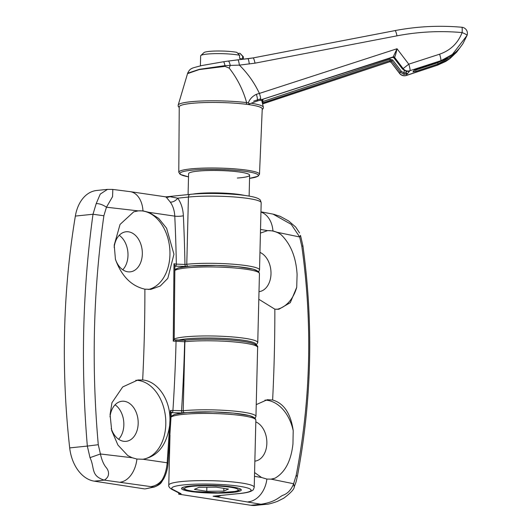 <?xml version="1.0" encoding="UTF-8"?>
<svg xmlns="http://www.w3.org/2000/svg" width="532" height="532" viewBox="0 0 532 532"><rect width="100%" height="100%" fill="white"/><g stroke="black" fill="none" stroke-linecap="round" stroke-linejoin="round"><path stroke-width="0.8" d="M190.403 485.982A29.918 3.837 -178.6 0 0 181.512 488.489A29.918 3.837 -178.6 0 0 199.846 492.486A29.918 3.837 -178.6 0 0 232.437 492.459A29.918 3.837 -178.6 0 0 241.328 489.952A29.918 3.837 -178.6 0 0 222.994 485.955A29.918 3.837 -178.6 0 0 190.403 485.982M259.962 252.407A20.15 14.085 -95.9 0 1 271.001 273.807A20.15 14.085 -95.9 0 1 258.998 291.662M267.19 230.675A39.687 27.744 -95.9 0 1 280.856 234.479C290.638 243.829 296.051 257.156 297.095 274.459L296.716 287.327L290.279 302.681L278.868 309.258L274.845 309.178L258.811 299.257M255.819 421.896A20.15 14.085 -95.9 0 1 266.858 443.302A20.15 14.085 -95.9 0 1 254.855 461.151M264.969 400.117A39.687 27.744 -95.9 0 1 293.212 430.667L292.952 443.947C291.051 461.071 285.026 472.509 274.898 478.248L271.034 479.133L293.631 483.741L296.211 475.196C310.761 399.911 312.63 323.596 301.804 246.25L299.662 236.973L277.072 232.265L280.856 234.479M181.099 493.743L178.699 494.162L250.878 505.28A36.635 25.609 -95.9 0 0 255.513 505.4L266.18 504.303L260.913 504.25L213.099 496.21L239.686 493.523A3.052 2.135 -95.9 0 1 239.3 493.516A39.687 5.094 -178.6 0 0 239.646 486.321A39.687 5.094 -178.6 0 0 183.54 484.925A39.687 5.094 -178.6 0 0 173.033 489.586L181.099 493.743L180.095 493.596L171.71 489.274A3.052 2.926 -62.7 0 0 173.033 489.586M254.489 476.326L261.578 477.503L254.582 472.549M256.238 404.626L267.277 399.725L272.623 399.998C283.908 403.289 290.771 413.51 293.212 430.667M178.699 494.162L178.752 492.898M260.434 233.089L267.609 230.629L260.52 229.445M296.211 475.196L297.275 476.732C311.719 401.195 313.601 324.281 302.927 245.997L301.804 246.25M261.578 477.503L266.878 479.066L270.968 479.139M250.878 505.28L260.913 504.25C276.959 501.769 279.147 496.363 283.736 494.979C288.158 493.111 291.456 489.36 293.631 483.741L294.236 486.886C296.776 479.95 295.632 483.635 297.282 476.719M277.072 232.265L272.943 230.901L267.663 230.622M302.927 245.997L300.507 235.39L299.662 236.973L291.257 224.378L273.022 214.123M219.623 495.585L239.3 493.516M266.326 504.289L266.186 504.303C268.042 504.363 271.772 503.392 277.365 501.403L283.749 498.191C290.818 492.878 294.309 489.108 294.236 486.886M274.898 478.248A39.687 27.744 -95.9 0 1 270.821 479.152M296.716 287.327A39.687 27.744 -95.9 0 1 276.913 309.345M115.092 404.812A20.15 14.085 -95.9 0 1 123.85 424.955A20.15 14.085 -95.9 0 1 118.629 439.259M110.018 416.882A20.15 14.085 -95.9 0 1 121.968 401.254A20.15 14.085 -95.9 0 1 138.18 423.479A20.15 14.085 -95.9 0 1 126.084 441.341A20.15 14.085 -95.9 0 1 111.201 428.453M135.813 380.294A39.687 27.744 -95.9 0 1 165.804 424.164A39.687 27.744 -95.9 0 1 142.45 459.296M150.895 486.627L153.662 487.053A3.052 2.647 78.5 0 0 154.346 487.019L145.163 488.895L153.662 487.053C156.787 486.421 159.613 484.04 162.14 479.897C159.141 483.708 155.391 485.949 150.895 486.627L104.265 480.117C90.413 475.768 95.055 468.113 90.001 457.653L87.334 446.082L98.28 444.705L100.422 453.982L132.209 457.746L127.806 455.592L117.931 445.051L111.707 430.621L110.077 414.588L111.946 402.744L122.706 386.944L137.934 379.974L142.662 379.981C157.957 381.131 170.612 400.25 169.941 420.652L170.506 410.445L183.201 410.744A42.74 5.486 1.4 0 1 229.758 410.711A42.74 5.486 1.4 0 1 255.952 416.416L257.634 347.409A42.74 5.486 -178.6 0 0 231.447 341.704A42.74 5.486 -178.6 0 0 184.89 341.737L183.201 410.744A1.829 1.283 -95.9 0 0 184.345 412.739M119.235 235.324A20.15 14.085 -95.9 0 1 127.993 255.46A20.15 14.085 -95.9 0 1 122.772 269.771M114.161 247.387A20.15 14.085 -95.9 0 1 126.111 231.766A20.15 14.085 -95.9 0 1 142.323 253.99A20.15 14.085 -95.9 0 1 130.227 271.852A20.15 14.085 -95.9 0 1 115.378 259.064M138.16 210.891A39.687 27.744 -95.9 0 1 169.941 254.675A39.687 27.744 -95.9 0 1 148.415 289.481M255.812 345.76A40.904 5.247 1.4 0 0 231.546 340.148A40.904 5.247 1.4 0 0 186.22 340.121A1.829 1.283 -95.9 0 0 185.987 340.114A1.829 1.283 -95.9 0 0 184.89 341.737L173.239 341.125L173.984 263.772L176.338 264.131A1269.325 892.836 -81.2 0 0 174.775 216.138L149.053 212.368L158.689 218.413L166.602 228.241L173.951 254.243L167.813 278.356L160.292 286.01L150.855 289.375L144.877 289.162C131.391 286.096 121.582 276.181 115.451 259.41L114.214 245.126L120.046 224.438L133.765 211.822L138.247 210.878L106.447 207.214L103.88 215.759C93.233 290.638 91.364 366.954 98.28 444.705M103.88 215.759L93 214.256L75.358 216.072A610.55 426.85 84.1 0 0 64.585 330.758A610.55 426.85 84.1 0 0 69.692 447.897L87.334 446.082C84.029 406.687 82.832 367.585 83.743 328.789C84.728 290.06 87.813 251.882 93 214.256L96.206 203.59L100.262 194.087L107.504 189.365M144.584 488.908L94.23 481.154A36.635 25.609 84.1 0 1 69.692 447.897M75.358 216.072A36.635 25.609 -95.9 0 1 96.698 190.476L107.371 189.379L112.824 189.425L112.551 196.667L106.447 207.214C102.915 204.773 99.504 203.57 96.206 203.59M154.346 487.019L154.346 487.019C162.207 483.781 161.063 482.098 163.47 479.226L162.14 479.897C164.92 475.169 166.596 469.457 167.168 462.78L169.668 425.327C166.709 445.065 157.824 456.37 143.015 459.242L167.168 462.78L167.673 463.266M149.053 212.368L142.982 210.885L138.32 210.872M112.618 189.412L130.134 191.646A24.419 16.066 97.9 0 1 142.982 210.885M183.374 215.759A6.105 1.197 177.3 0 1 174.775 216.138C174.476 210.552 172.967 205.857 170.247 202.067L166.203 197.119L165.472 196.813L169.814 196.68L177.721 198.17C181.119 202.911 183.008 208.77 183.374 215.759A1275.43 897.132 98.8 0 1 184.956 264.444L186.779 264.258A42.74 5.486 1.4 0 1 233.342 264.224A42.74 5.486 1.4 0 1 259.53 269.93L261.172 202.739A42.74 5.486 -178.6 0 0 234.984 197.033A42.74 5.486 -178.6 0 0 188.421 197.066L186.779 264.258A1.829 1.283 -95.9 0 0 187.929 266.253M132.209 457.746L136.917 459.049L142.962 459.249M90.001 457.653L100.422 453.982C101.772 460.147 103.733 464.702 106.294 467.648C108.382 470.055 110.889 476.193 104.265 480.117L94.23 481.154M165.472 196.813L164.135 196.614A24.419 17.177 98.8 0 1 166.203 197.119A6.105 5.732 117.7 0 0 169.814 196.68M186.2 266.459L174.995 266.186A1.829 1.283 -81.3 0 0 176.338 264.131L184.956 264.444A1.829 1.283 -95.9 0 0 186.14 266.452M170.247 202.067A6.105 3.544 143.8 0 0 177.721 198.17L188.421 197.066A3.052 2.135 -95.9 0 1 190.257 194.36C204.654 192.803 230.103 193.329 245.225 195.497C253.445 196.641 258.286 198.024 259.756 199.64C260.148 199.54 260.627 200.577 261.172 202.739M182.097 412.992L171.57 412.659A1.829 1.283 -81.3 0 0 172.907 410.81A1269.325 892.836 -81.2 0 0 176.052 341.557A1.829 1.283 -81.3 0 0 175.035 339.875A1.829 1.283 -81.3 0 0 174.802 339.868L185.994 340.148M174.995 266.186L173.984 263.772M173.239 341.125L173.977 339.748M169.668 425.327L169.941 420.652M171.57 412.659L171.144 412.593L170.506 410.445M182.702 412.918A1.829 1.283 -95.9 0 1 181.525 410.917A1275.43 897.132 98.8 0 0 184.657 341.763A1.829 1.283 -95.9 0 1 185.761 340.141A1.829 1.283 -95.9 0 1 185.874 340.134M261.678 100.628L263.134 99.185L266.632 97.994L392.549 57.389A272.564 24.379 92.1 0 1 393.201 56.897L397.018 48.745L408.769 64.166L439.592 54.198C450.431 50.42 457.939 43.218 462.108 32.578A6.105 0.991 20.3 0 1 467.036 35.451A6.105 0.991 20.3 0 1 467.01 35.504L451.695 55.308L440.696 60.754L409.873 70.723A6.105 6.071 -120.7 0 1 403.13 68.595L394.551 57.33A272.185 24.346 -87.9 0 0 393.893 57.815L402.531 69.027L406.235 71.335L409.467 71.261L407.146 73.961L403.968 74.38L400.257 72.093L391.665 60.814A272.185 24.346 -87.9 0 0 390.993 62.111L399.638 73.296A6.105 5.958 25.8 0 0 406.401 75.391L437.437 65.143L450.052 58.473L459.701 48.026L456.735 52.063L449.899 58.62L445.796 61.399L437.377 65.237A6.105 0.572 -108.3 0 0 437.437 65.143A270.515 24.193 -87.9 0 1 438.036 64.02L415.884 71.341L412.952 71.886L414.681 69.566L440.117 61.213L453.962 53.619M451.695 55.308C458.185 50.38 458.092 49.695 460 47.667L462.907 43.71L467.036 35.451A6.105 6.105 0 0 0 461.849 27.258L461.856 27.258A6.105 0.732 -84.9 0 1 462.108 32.578C440.203 30.637 418.491 31.721 396.985 35.837L255.021 63.162L239.38 65.13C247.739 73.363 254.416 82.793 259.403 93.419L397.018 48.745C396.094 53.2 395.269 56.053 394.564 57.323L394.551 57.33A1.224 1.217 58.6 0 0 393.201 56.897L256.896 101.16A6.105 1.616 71.9 0 1 256.876 101.166L247.806 104.472L245.917 104.232A41.516 5.327 -178.6 0 0 224.61 102.656A41.516 5.327 -178.6 0 0 179.237 106.865L178.785 172.288A40.366 5.18 1.4 0 1 222.908 168.192A40.366 5.18 1.4 0 1 259.496 174.263L262.243 108.894A41.516 5.327 -178.6 0 0 247.167 104.392M406.235 71.335L409.028 71.308A1.224 1.091 77.6 0 0 409.148 71.268A259.303 23.195 -87.9 0 1 409.873 70.723A6.105 0.998 72.1 0 0 409.926 70.683A6.105 0.998 72.1 0 0 408.769 64.166L403.13 68.595A261.192 23.361 92.1 0 0 402.531 69.027L402.544 69.047M245.917 104.232A1.224 0.732 97 0 0 246.629 102.616C243.077 89.875 237.265 78.377 229.206 68.109A30.53 2.274 112.4 0 1 230.223 65.396L224.983 65.649L199.367 69.313L187.65 73.23L178.187 105.11A42.633 5.473 1.4 0 1 224.757 100.994A42.633 5.473 1.4 0 1 246.629 102.616L248.318 102.842C249.694 99.138 252.374 96.299 256.351 94.317L259.403 93.419A6.105 0.998 -108.1 0 1 260.5 99.983L289.993 90.38M249.289 64.013A6.105 0.878 -95.9 0 0 247.865 58.7L237.844 59.83A6.105 0.891 -96.9 0 0 237.831 59.83A6.105 0.891 -96.9 0 1 239.38 65.13L230.223 65.396A6.105 1.45 -97.9 0 0 228.208 61.08L253.052 57.928L395.003 30.61A6.105 0.931 -100.9 0 1 395.043 30.597L253.066 57.928A6.105 0.931 -100.9 0 0 253.052 57.928L247.865 58.7A6.105 0.878 -95.9 0 0 247.846 58.7M229.206 68.109L225.029 66.387L199.214 69.572L187.53 73.642M249.661 103.886L248.318 102.842M237.345 178.034A30.53 3.917 -178.6 0 0 249.634 175.201A30.53 3.917 -178.6 0 0 221.964 170.619A30.53 3.917 -178.6 0 0 188.594 173.705L188.082 194.586M225.029 66.387A30.53 3.691 89 0 1 224.983 65.649A6.105 1.024 -98.4 0 0 223.433 61.765L228.195 61.08A6.105 1.45 -97.9 0 0 228.195 61.08L223.433 61.765A6.105 1.024 -98.4 0 0 223.427 61.765L202.266 65.456C195.051 67.225 191.6 68.242 191.919 68.508C190.376 68.874 188.953 70.45 187.643 73.23M456.529 51.378L452.38 55.926L438.036 64.02L437.71 62.756L447.379 58.094M414.681 69.566A1.224 1.21 45.4 0 0 415.027 69.379M396.985 35.837A6.105 0.931 -100.9 0 0 395.043 30.597C417.108 26.381 439.379 25.27 461.856 27.258A6.105 0.732 -84.9 0 0 461.796 27.272M262.908 99.451L262.735 101.565L389.989 59.165L392.696 60.003L401.281 71.275L404.254 73.11L405.79 72.784A1.224 0.911 62.8 0 0 407.146 73.961A259.303 23.195 -87.9 0 0 406.401 75.391A6.105 0.572 71.7 0 1 406.382 75.451A6.105 0.572 71.7 0 1 406.342 75.491L437.377 65.237M251.284 103.255A42.633 5.473 1.4 0 1 263.373 107.198L261.664 100.202L259.177 100.415M389.989 59.165L390.315 60.402L263.067 102.789L262.735 101.565M262.555 103.84L389.637 61.692A272.564 24.379 92.1 0 1 390.315 60.402L391.665 60.814L392.696 60.003M260.487 99.989A6.105 0.998 -108.1 0 0 260.5 99.983L256.896 101.16A6.105 1.616 71.9 0 0 256.351 94.317M390.934 62.224L389.63 61.725A1.224 1.197 -158.4 0 1 390.98 62.138L399.592 73.429A6.105 6.105 0 0 0 406.342 75.491M389.637 61.692A1.224 1.19 -154 0 1 390.993 62.111L390.98 62.138M401.281 71.275L400.257 72.093A261.192 23.361 92.1 0 0 399.638 73.296A6.105 0.406 142.3 0 0 399.592 73.429M415.884 71.341L415.558 70.084L437.71 62.756M451.914 55.215L452.38 55.926M412.952 71.886A1.224 1.197 30.6 0 0 413.61 71.361L415.153 69.273L440.117 61.213A270.515 24.193 -87.9 0 1 440.696 60.754A6.105 0.998 72.1 0 0 439.592 54.198M454.7 53.007A1.224 1.204 31.8 0 0 455.651 52.641M405.79 72.784L406.787 71.428M261.824 100.847L263.387 99.065L392.536 57.396L393.893 57.828L392.549 57.389M409.467 71.261A1.224 1.21 -134.1 0 1 408.975 71.315M404.194 70.537L403.968 74.38M407.771 73.542A1.224 1.197 -150 0 1 406.162 72.419L406.135 71.321M192.843 194.12A30.53 3.917 1.4 0 1 205.837 192.983A30.53 3.917 1.4 0 1 244.388 195.384M243.304 59.192L243.363 56.937A21.366 2.74 -178.6 0 0 243.191 56.578A21.366 2.74 -178.6 0 0 242.652 56.212L242.579 59.238A21.366 2.74 1.4 0 0 239.526 58.307L239.6 55.281A21.366 2.74 -178.6 0 0 213.086 53.705A21.366 2.74 -178.6 0 0 200.823 55.541A21.366 2.74 -178.6 0 0 200.637 55.893L200.391 65.875M242.652 56.212L239.905 53.286L237.791 53.36M239.905 53.286A18.314 2.347 1.4 0 1 240.238 53.526L243.191 56.578M200.823 55.541L203.922 52.641A18.314 2.347 1.4 0 1 217.555 50.999A18.314 2.347 1.4 0 1 236.853 52.355L239.6 55.281M194.373 489.38L206.755 491.289L223.799 491.129L228.467 489.061L216.085 487.152L199.041 487.312L194.373 489.38M206.855 487.239L206.755 491.289M223.872 488.349L223.799 491.129M171.71 489.274C169.475 487.884 168.491 486.514 168.77 485.151A42.74 5.486 1.4 0 1 181.472 481.566A42.74 5.486 1.4 0 1 228.029 481.533A42.74 5.486 1.4 0 1 254.223 487.239L255.859 420.047A42.74 5.486 -178.6 0 0 229.671 414.342A42.74 5.486 -178.6 0 0 183.114 414.381A42.74 5.486 -178.6 0 0 171.065 417.035M174.203 338.924A42.74 5.486 1.4 0 1 185.003 336.896A42.74 5.486 1.4 0 1 231.566 336.862A42.74 5.486 1.4 0 1 257.754 342.568L259.443 273.561A42.74 5.486 -178.6 0 0 233.249 267.855A42.74 5.486 -178.6 0 0 186.692 267.889A42.74 5.486 -178.6 0 0 174.915 270.376M272.623 399.998A1267.829 891.785 -81.2 0 0 274.845 309.178M248.085 501.862A24.419 18.221 -80.3 0 0 266.878 479.066M272.943 230.901A24.419 18.221 -80.3 0 0 260.946 212.029M216.531 496.735A24.419 17.177 -81.2 0 0 221.073 495.438M255.806 344.63A40.904 5.247 -178.6 0 0 225.209 338.498A40.904 5.247 -178.6 0 0 178.087 340.187M172.315 416.403A40.904 5.247 1.4 0 1 213.305 411.941A40.904 5.247 1.4 0 1 254.037 418.398M175.893 269.917A40.904 5.247 1.4 0 1 216.89 265.455A40.904 5.247 1.4 0 1 257.614 271.912M144.877 289.162A1267.829 891.785 98.8 0 1 142.662 379.981M136.917 459.049A24.419 16.066 97.9 0 1 120.272 482.178M259.496 174.263L257.973 176.298L249.555 178.366A39.142 5.021 -178.6 0 0 255.174 173.365A39.142 5.021 -178.6 0 0 222.762 169.535A39.142 5.021 -178.6 0 0 184.684 171.238A39.142 5.021 -178.6 0 0 188.514 176.85M260.7 98.792L253.671 101.133M255.021 63.162A6.105 0.931 -100.9 0 0 253.066 57.928M415.618 69.147L415.558 70.084M394.564 57.323A1.224 1.21 61 0 0 393.214 56.891M218.213 492.718A26.866 3.445 -178.6 0 0 237.405 488.974A26.866 3.445 -178.6 0 0 204.627 485.723A26.866 3.445 -178.6 0 0 185.435 489.467A26.866 3.445 -178.6 0 0 218.213 492.718M168.77 485.151L169.994 435.083M239.686 493.523C246.296 492.925 250.619 491.841 252.64 490.271C253.039 490.384 253.565 489.374 254.223 487.239M273.149 214.143L260.953 211.836M273.741 214.276L280.238 216.364L288.69 220.999L295.666 227.024L299.563 232.943M174.915 269.525L178.533 267.809L191.041 265.973L216.604 265.428L237.305 266.632L253.285 269.145L258.585 271.539L259.443 273.561M171.111 416.243L174.948 414.295L187.463 412.46L213.019 411.914L233.728 413.118L249.708 415.632L255.008 418.026L255.859 420.047M256.278 344.955L257.754 342.568M166.197 196.833L190.257 194.36M164.135 196.614L130.134 191.646M174.895 265.674L174.183 339.855M171.324 412.28L168.065 463.079C167.726 467.774 166.483 473.812 163.47 479.226M255.174 418.212L255.952 416.416M258.758 271.726L259.53 269.93M174.09 339.735L175.035 339.875C177.189 340.294 180.767 340.38 185.761 340.141L185.987 340.114C201.036 338.784 217.502 338.897 235.377 340.467C242.206 341.138 247.56 341.976 251.423 342.98C256.271 344.51 258.339 345.986 257.634 347.409M179.231 107.577L178.22 106.307L178.187 105.11M237.844 59.83L228.208 61.08M262.216 109.612L263.287 108.388L263.373 107.198M389.584 61.812L262.582 103.94M454.215 53.406L440.104 61.22M178.785 172.288L180.208 174.396L188.514 176.877M393.893 57.828L402.531 69.04L406.222 71.341M249.634 175.201L249.122 196.095M240.604 489.081L238.835 490.424L235.623 491.415L218.313 492.745L194.586 491.541L187.138 490.231L183.979 489.081L182.277 487.658"/></g></svg>

